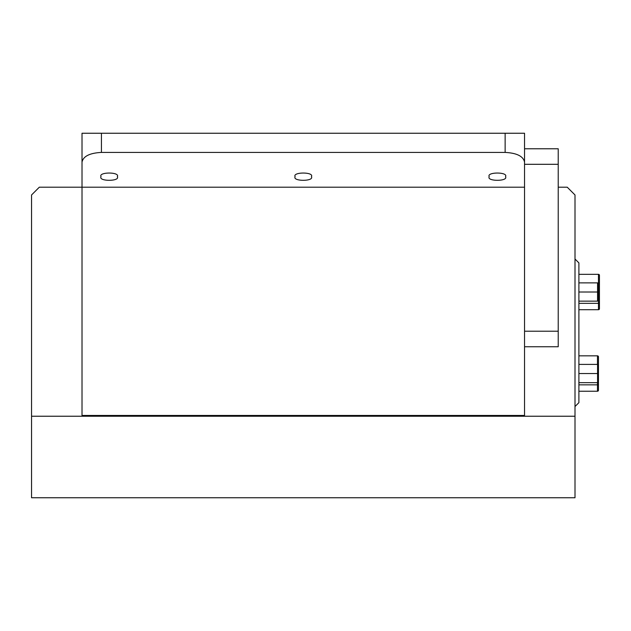 <?xml version="1.0" encoding="UTF-8"?>
<svg xmlns="http://www.w3.org/2000/svg" width="631" height="631" viewBox="0 0 631 631"><rect width="100%" height="100%" fill="white"/><g stroke="black" fill="none" stroke-linecap="round" stroke-linejoin="round"><path stroke-width="0.95" d="M31.55 416.231L31.55 497.756L575.007 497.756L575.007 416.231L31.55 416.231L31.55 194.971L39.311 187.202L82.014 187.202L82.014 415.458L524.542 415.458L524.542 187.202L82.014 187.202L82.014 133.244L524.542 133.244L524.542 162.12C523.312 156.267 516.844 153.033 505.139 152.418L505.139 133.244M505.526 176.68C508.42 181.515 486.32 181.515 489.222 176.68C486.32 171.837 508.42 171.837 505.526 176.68M117.342 176.68C120.237 181.515 98.136 181.515 101.039 176.68L101.039 176.68C98.136 171.837 120.237 171.837 117.342 176.68M311.43 176.68C314.333 181.515 292.232 181.515 295.127 176.68C292.232 171.837 314.333 171.837 311.43 176.68M101.425 133.244L101.425 152.418L505.139 152.418M524.542 187.202L524.542 162.12L524.542 164.305L558.222 164.305L558.222 346.75L524.542 346.75M101.425 152.418C89.72 153.033 83.245 156.267 82.014 162.12M575.007 416.231L575.007 194.971L567.245 187.202L558.222 187.202M575.007 406.53L578.895 402.649L578.895 262.898L575.007 259.018M524.542 148.774L558.222 148.774L558.222 164.305M524.542 331.22L558.222 331.22M578.895 309.711L598.464 309.711A0.986 0.986 0 0 0 599.45 308.725L599.45 275.305A0.986 0.986 0 0 0 598.464 274.319L578.895 274.319M578.895 391.236L597.478 391.236A0.986 0.986 0 0 0 598.464 390.25L598.464 356.823A0.986 0.986 0 0 0 597.478 355.837L578.895 355.837M578.895 301.153L597.565 301.153L597.565 282.869L578.895 282.869M578.895 292.011L598.338 292.011L598.338 300.38L597.565 301.153M597.565 282.869L598.338 283.65L598.338 292.011M578.895 382.678L597.565 382.678L597.565 364.395L578.895 364.395M578.895 373.536L598.338 373.536L598.338 381.897L597.565 382.678M597.565 364.395L598.338 365.168L598.338 373.536M597.802 283.114L598.464 283.114L598.464 274.319M599.45 282.956L598.464 283.114L598.464 303.33L578.895 303.33M598.464 309.711L598.464 303.33L599.45 303.172M597.478 364.395L597.478 355.837M597.478 382.678L597.478 384.847L578.895 384.847M597.478 391.236L597.478 384.847L598.464 384.689M598.464 364.473L597.794 364.623"/></g></svg>
